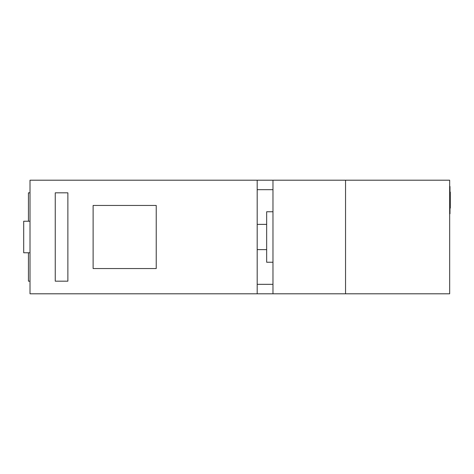 <?xml version="1.0" encoding="UTF-8"?>
<svg xmlns="http://www.w3.org/2000/svg" width="474" height="474" viewBox="0 0 474 474"><rect width="100%" height="100%" fill="white"/><g stroke="black" fill="none" stroke-linecap="round" stroke-linejoin="round"><path stroke-width="0.71" d="M345.546 180.203L345.546 293.797L449.666 293.797L449.666 180.203L272.971 180.203L272.971 293.797L345.546 293.797M257.192 180.203L257.192 293.797L30.01 293.797L30.01 180.203L272.971 180.203M257.192 293.797L272.971 293.797M272.971 284.329L257.192 284.329M257.192 189.671L272.971 189.671M93.117 268.551L93.117 205.449L156.224 205.449L156.224 268.551L93.117 268.551M272.971 262.24L266.661 262.24L266.661 211.76L272.971 211.76M30.01 221.222L23.7 221.222L23.7 252.778L30.01 252.778M55.251 281.177L55.251 192.823L67.877 192.823L67.877 281.177L55.251 281.177M28.434 221.222L28.434 192.823L30.01 192.823M28.434 252.778L28.434 281.177L30.01 281.177M449.666 186.513L449.986 186.513L449.986 213.762L449.666 213.762M449.986 192.136L450.3 192.136L449.986 192.195L450.3 192.195L450.3 208.08L449.986 208.08L450.3 208.11L449.986 208.08M450.3 192.722L449.986 192.722M450.3 195.318L449.986 195.318M450.3 196.568L449.986 196.568M450.3 207.369L449.986 207.369M450.3 192.195L449.986 192.195L450.3 192.195M266.661 224.38L257.192 224.38M266.661 249.62L257.192 249.62M450.3 208.11L449.986 208.11M450.3 192.053L449.986 192.053"/></g></svg>
